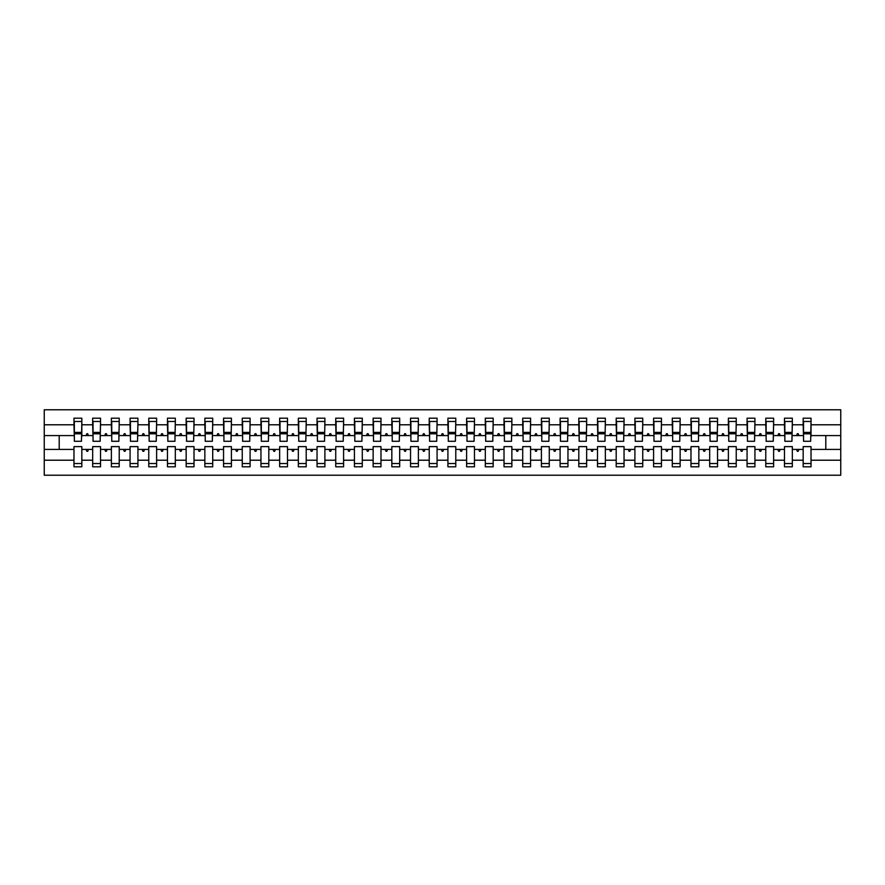 <?xml version="1.0" encoding="UTF-8"?>
<svg xmlns="http://www.w3.org/2000/svg" width="885" height="885" viewBox="0 0 885 885"><rect width="100%" height="100%" fill="white"/><g stroke="black" fill="none" stroke-linecap="round" stroke-linejoin="round"><path stroke-width="1.33" d="M803.171 460.211L792.329 460.211L792.329 446.615L784.475 446.615L784.475 460.211L773.623 460.211L773.623 446.615L765.779 446.615L765.779 460.211L754.927 460.211L754.927 446.615L747.073 446.615L747.073 460.211L736.231 460.211L736.231 446.615L728.377 446.615L728.377 460.211L717.536 460.211L717.536 446.615L709.681 446.615L709.681 460.211L698.84 460.211L698.84 446.615L690.986 446.615L690.986 460.211L680.145 460.211L680.145 446.615L672.29 446.615L672.29 460.211L661.449 460.211L661.449 446.615L653.595 446.615L653.595 460.211L642.742 460.211L642.742 446.615L634.899 446.615L634.899 460.211L624.047 460.211L624.047 446.615L616.192 446.615L616.192 460.211L605.351 460.211L605.351 446.615L597.497 446.615L597.497 460.211L586.655 460.211L586.655 446.615L578.801 446.615L578.801 460.211L567.96 460.211L567.96 446.615L560.105 446.615L560.105 460.211L549.264 460.211L549.264 446.615L541.41 446.615L541.41 460.211L530.569 460.211L530.569 446.615L522.714 446.615L522.714 460.211L511.862 460.211L511.862 446.615L504.019 446.615L504.019 460.211L493.166 460.211L493.166 446.615L485.312 446.615L485.312 460.211L474.471 460.211L474.471 446.615L466.616 446.615L466.616 460.211L455.775 460.211L455.775 446.615L447.921 446.615L447.921 460.211L437.079 460.211L437.079 446.615L429.225 446.615L429.225 460.211L418.384 460.211L418.384 446.615L410.529 446.615L410.529 460.211L399.688 460.211L399.688 446.615L391.834 446.615L391.834 460.211L380.981 460.211L380.981 446.615L373.138 446.615L373.138 460.211L362.286 460.211L362.286 446.615L354.431 446.615L354.431 460.211L343.59 460.211L343.59 446.615L335.736 446.615L335.736 460.211L324.895 460.211L324.895 446.615L317.04 446.615L317.04 460.211L306.199 460.211L306.199 446.615L298.345 446.615L298.345 460.211L287.503 460.211L287.503 446.615L279.649 446.615L279.649 460.211L268.808 460.211L268.808 446.615L260.953 446.615L260.953 460.211L250.101 460.211L250.101 446.615L242.258 446.615L242.258 460.211L231.405 460.211L231.405 446.615L223.551 446.615L223.551 460.211L212.71 460.211L212.71 446.615L204.855 446.615L204.855 460.211L194.014 460.211L194.014 446.615L186.16 446.615L186.16 460.211L175.318 460.211L175.318 446.615L167.464 446.615L167.464 460.211L156.623 460.211L156.623 446.615L148.768 446.615L148.768 460.211L137.927 460.211L137.927 446.615L130.073 446.615L130.073 460.211L119.221 460.211L119.221 446.615L111.377 446.615L111.377 460.211L100.525 460.211L100.525 446.615L92.671 446.615L92.671 449.414L81.829 449.414L81.829 446.615L73.975 446.615L73.975 460.211L44.25 460.211L44.25 475.223L840.75 475.223L840.75 460.211L811.025 460.211L811.025 466.804L803.171 466.804L803.171 449.414L796.6 449.414L797.274 451.284L798.215 451.284L798.889 449.414M811.025 460.211L811.025 446.615L803.171 446.615L803.171 449.414M840.75 460.211L840.75 435.586L811.025 435.586L811.025 418.196L803.171 418.196L803.171 424.789L792.329 424.789L791.953 438.385M803.547 438.385L803.171 424.789M784.475 460.211L784.475 466.804L792.329 466.804L792.329 460.211M792.329 424.789L792.329 418.196L784.475 418.196L784.475 424.789L773.623 424.789L773.258 438.385M784.84 438.385L784.475 424.789M765.779 460.211L765.779 466.804L773.623 466.804L773.623 460.211M773.623 424.789L773.623 418.196L765.779 418.196L765.779 424.789L754.927 424.789L754.551 438.385M766.144 438.385L765.779 424.789M747.073 460.211L747.073 466.804L754.927 466.804L754.927 460.211M754.927 424.789L754.927 418.196L747.073 418.196L747.073 424.789L736.231 424.789L735.855 438.385M747.449 438.385L747.073 424.789M728.377 460.211L728.377 466.804L736.231 466.804L736.231 460.211M736.231 424.789L736.231 418.196L728.377 418.196L728.377 424.789L717.536 424.789L717.16 438.385M728.753 438.385L728.377 424.789M709.681 460.211L709.681 466.804L717.536 466.804L717.536 460.211M717.536 424.789L717.536 418.196L709.681 418.196L709.681 424.789L698.84 424.789L698.464 438.385M710.058 438.385L709.681 424.789M690.986 460.211L690.986 466.804L698.84 466.804L698.84 460.211M698.84 424.789L698.84 418.196L690.986 418.196L690.986 424.789L680.145 424.789L679.769 438.385M691.362 438.385L690.986 424.789M672.29 460.211L672.29 466.804L680.145 466.804L680.145 460.211M680.145 424.789L680.145 418.196L672.29 418.196L672.29 424.789L661.449 424.789L661.073 438.385M672.666 438.385L672.29 424.789M653.595 460.211L653.595 466.804L661.449 466.804L661.449 460.211M661.449 424.789L661.449 418.196L653.595 418.196L653.595 424.789L642.742 424.789L642.377 438.385M653.96 438.385L653.595 424.789M634.899 460.211L634.899 466.804L642.742 466.804L642.742 460.211M642.742 424.789L642.742 418.196L634.899 418.196L634.899 424.789L624.047 424.789L623.671 438.385M635.264 438.385L634.899 424.789M616.192 460.211L616.192 466.804L624.047 466.804L624.047 460.211M624.047 424.789L624.047 418.196L616.192 418.196L616.192 424.789L605.351 424.789L604.975 438.385M616.568 438.385L616.192 424.789M597.497 460.211L597.497 466.804L605.351 466.804L605.351 460.211M605.351 424.789L605.351 418.196L597.497 418.196L597.497 424.789L586.655 424.789L586.279 438.385M597.873 438.385L597.497 424.789M578.801 460.211L578.801 466.804L586.655 466.804L586.655 460.211M586.655 424.789L586.655 418.196L578.801 418.196L578.801 424.789L567.96 424.789L567.584 438.385M579.177 438.385L578.801 424.789M560.105 460.211L560.105 466.804L567.96 466.804L567.96 460.211M567.96 424.789L567.96 418.196L560.105 418.196L560.105 424.789L549.264 424.789L548.888 438.385M560.482 438.385L560.105 424.789M541.41 460.211L541.41 466.804L549.264 466.804L549.264 460.211M549.264 424.789L549.264 418.196L541.41 418.196L541.41 424.789L530.569 424.789L530.192 438.385M541.786 438.385L541.41 424.789M522.714 460.211L522.714 466.804L530.569 466.804L530.569 460.211M530.569 424.789L530.569 418.196L522.714 418.196L522.714 424.789L511.862 424.789L511.497 438.385M523.09 438.385L522.714 424.789M504.019 460.211L504.019 466.804L511.862 466.804L511.862 460.211M511.862 424.789L511.862 418.196L504.019 418.196L504.019 424.789L493.166 424.789L492.79 438.385M504.384 438.385L504.019 424.789M485.312 460.211L485.312 466.804L493.166 466.804L493.166 460.211M493.166 424.789L493.166 418.196L485.312 418.196L485.312 424.789L474.471 424.789L474.094 438.385M485.688 438.385L485.312 424.789M466.616 460.211L466.616 466.804L474.471 466.804L474.471 460.211M474.471 424.789L474.471 418.196L466.616 418.196L466.616 424.789L455.775 424.789L455.399 438.385M466.992 438.385L466.616 424.789M447.921 460.211L447.921 466.804L455.775 466.804L455.775 460.211M455.775 424.789L455.775 418.196L447.921 418.196L447.921 424.789L437.079 424.789L436.703 438.385M448.297 438.385L447.921 424.789M429.225 460.211L429.225 466.804L437.079 466.804L437.079 460.211M437.079 424.789L437.079 418.196L429.225 418.196L429.225 424.789L418.384 424.789L418.008 438.385M429.601 438.385L429.225 424.789M410.529 460.211L410.529 466.804L418.384 466.804L418.384 460.211M418.384 424.789L418.384 418.196L410.529 418.196L410.529 424.789L399.688 424.789L399.312 438.385M410.905 438.385L410.529 424.789M391.834 460.211L391.834 466.804L399.688 466.804L399.688 460.211M399.688 424.789L399.688 418.196L391.834 418.196L391.834 424.789L380.981 424.789L380.616 438.385M392.21 438.385L391.834 424.789M373.138 460.211L373.138 466.804L380.981 466.804L380.981 460.211M380.981 424.789L380.981 418.196L373.138 418.196L373.138 424.789L362.286 424.789L361.91 438.385M373.503 438.385L373.138 424.789M354.431 460.211L354.431 466.804L362.286 466.804L362.286 460.211M362.286 424.789L362.286 418.196L354.431 418.196L354.431 424.789L343.59 424.789L343.214 438.385M354.808 438.385L354.431 424.789M335.736 460.211L335.736 466.804L343.59 466.804L343.59 460.211M343.59 424.789L343.59 418.196L335.736 418.196L335.736 424.789L324.895 424.789L324.518 438.385M336.112 438.385L335.736 424.789M317.04 460.211L317.04 466.804L324.895 466.804L324.895 460.211M324.895 424.789L324.895 418.196L317.04 418.196L317.04 424.789L306.199 424.789L305.823 438.385M317.416 438.385L317.04 424.789M298.345 460.211L298.345 466.804L306.199 466.804L306.199 460.211M306.199 424.789L306.199 418.196L298.345 418.196L298.345 424.789L287.503 424.789L287.127 438.385M298.721 438.385L298.345 424.789M279.649 460.211L279.649 466.804L287.503 466.804L287.503 460.211M287.503 424.789L287.503 418.196L279.649 418.196L279.649 424.789L268.808 424.789L268.432 438.385M280.025 438.385L279.649 424.789M260.953 460.211L260.953 466.804L268.808 466.804L268.808 460.211M268.808 424.789L268.808 418.196L260.953 418.196L260.953 424.789L250.101 424.789L249.736 438.385M261.329 438.385L260.953 424.789M242.258 460.211L242.258 466.804L250.101 466.804L250.101 460.211M250.101 424.789L250.101 418.196L242.258 418.196L242.258 424.789L231.405 424.789L231.04 438.385M242.623 438.385L242.258 424.789M223.551 460.211L223.551 466.804L231.405 466.804L231.405 460.211M231.405 424.789L231.405 418.196L223.551 418.196L223.551 424.789L212.71 424.789L212.334 438.385M223.927 438.385L223.551 424.789M204.855 460.211L204.855 466.804L212.71 466.804L212.71 460.211M212.71 424.789L212.71 418.196L204.855 418.196L204.855 424.789L194.014 424.789L193.638 438.385M205.232 438.385L204.855 424.789M186.16 460.211L186.16 466.804L194.014 466.804L194.014 460.211M194.014 424.789L194.014 418.196L186.16 418.196L186.16 424.789L175.318 424.789L174.942 438.385M186.536 438.385L186.16 424.789M167.464 460.211L167.464 466.804L175.318 466.804L175.318 460.211M175.318 424.789L175.318 418.196L167.464 418.196L167.464 424.789L156.623 424.789L156.247 438.385M167.84 438.385L167.464 424.789M148.768 460.211L148.768 466.804L156.623 466.804L156.623 460.211M156.623 424.789L156.623 418.196L148.768 418.196L148.768 424.789L137.927 424.789L137.551 438.385M149.145 438.385L148.768 424.789M130.073 460.211L130.073 466.804L137.927 466.804L137.927 460.211M137.927 424.789L137.927 418.196L130.073 418.196L130.073 424.789L119.221 424.789L118.855 438.385M130.449 438.385L130.073 424.789M111.377 460.211L111.377 466.804L119.221 466.804L119.221 460.211M119.221 424.789L119.221 418.196L111.377 418.196L111.377 424.789L100.525 424.789L100.16 438.385M111.742 438.385L111.377 424.789M100.525 460.211L100.525 466.804L92.671 466.804L92.671 449.414M100.525 424.789L100.525 418.196L92.671 418.196L92.671 424.789L81.829 424.789L81.829 418.196L73.975 418.196L73.975 424.789L44.25 424.789L44.25 409.777L840.75 409.777L840.75 424.789L811.025 424.789M93.047 438.385L92.671 424.789M73.975 460.211L73.975 466.804L81.829 466.804L81.829 449.414M74.351 438.385L73.975 424.789M811.025 435.586L810.649 438.385M92.671 460.211L81.829 460.211M796.6 449.414L792.329 449.414M803.171 435.586L798.889 435.586L798.215 433.716L797.274 433.716L796.6 435.586L792.329 435.586M796.6 435.586L798.889 435.586M777.904 449.414L778.579 451.284L779.519 451.284L780.194 449.414L773.623 449.414M784.475 449.414L780.194 449.414M784.475 435.586L780.194 435.586L779.519 433.716L778.579 433.716L777.904 435.586L773.623 435.586M777.904 435.586L780.194 435.586M759.208 449.414L759.883 451.284L760.823 451.284L761.498 449.414L754.927 449.414M765.779 449.414L761.498 449.414M765.779 435.586L761.498 435.586L760.823 433.716L759.883 433.716L759.208 435.586L754.927 435.586M759.208 435.586L761.498 435.586M740.502 449.414L741.188 451.284L742.128 451.284L742.803 449.414L736.231 449.414M747.073 449.414L742.803 449.414M747.073 435.586L742.803 435.586L742.128 433.716L741.188 433.716L740.502 435.586L736.231 435.586M740.502 435.586L742.803 435.586M721.806 449.414L722.492 451.284L723.421 451.284L724.107 449.414L717.536 449.414M728.377 449.414L724.107 449.414M728.377 435.586L724.107 435.586L723.421 433.716L722.492 433.716L721.806 435.586L717.536 435.586M721.806 435.586L724.107 435.586M703.11 449.414L703.796 451.284L704.725 451.284L705.411 449.414L698.84 449.414M709.681 449.414L705.411 449.414M709.681 435.586L705.411 435.586L704.725 433.716L703.796 433.716L703.11 435.586L698.84 435.586M703.11 435.586L705.411 435.586M684.415 449.414L685.101 451.284L686.03 451.284L686.716 449.414L680.145 449.414M690.986 449.414L686.716 449.414M690.986 435.586L686.716 435.586L686.03 433.716L685.101 433.716L684.415 435.586L680.145 435.586M684.415 435.586L686.716 435.586M665.719 449.414L666.394 451.284L667.334 451.284L668.009 449.414L661.449 449.414M672.29 449.414L668.009 449.414M672.29 435.586L668.009 435.586L667.334 433.716L666.394 433.716L665.719 435.586L661.449 435.586M665.719 435.586L668.009 435.586M647.024 449.414L647.698 451.284L648.639 451.284L649.313 449.414L642.742 449.414M653.595 449.414L649.313 449.414M653.595 435.586L649.313 435.586L648.639 433.716L647.698 433.716L647.024 435.586L642.742 435.586M647.024 435.586L649.313 435.586M628.328 449.414L629.003 451.284L629.943 451.284L630.618 449.414L624.047 449.414M634.899 449.414L630.618 449.414M634.899 435.586L630.618 435.586L629.943 433.716L629.003 433.716L628.328 435.586L624.047 435.586M628.328 435.586L630.618 435.586M609.621 449.414L610.307 451.284L611.247 451.284L611.922 449.414L605.351 449.414M616.192 449.414L611.922 449.414M616.192 435.586L611.922 435.586L611.247 433.716L610.307 433.716L609.621 435.586L605.351 435.586M609.621 435.586L611.922 435.586M590.926 449.414L591.611 451.284L592.541 451.284L593.227 449.414L586.655 449.414M597.497 449.414L593.227 449.414M597.497 435.586L593.227 435.586L592.541 433.716L591.611 433.716L590.926 435.586L586.655 435.586M590.926 435.586L593.227 435.586M572.23 449.414L572.916 451.284L573.845 451.284L574.531 449.414L567.96 449.414M578.801 449.414L574.531 449.414M578.801 435.586L574.531 435.586L573.845 433.716L572.916 433.716L572.23 435.586L567.96 435.586M572.23 435.586L574.531 435.586M553.534 449.414L554.22 451.284L555.149 451.284L555.835 449.414L549.264 449.414M560.105 449.414L555.835 449.414M560.105 435.586L555.835 435.586L555.149 433.716L554.22 433.716L553.534 435.586L549.264 435.586M553.534 435.586L555.835 435.586M534.839 449.414L535.513 451.284L536.454 451.284L537.129 449.414L530.569 449.414M541.41 449.414L537.129 449.414M541.41 435.586L537.129 435.586L536.454 433.716L535.513 433.716L534.839 435.586L530.569 435.586M534.839 435.586L537.129 435.586M516.143 449.414L516.818 451.284L517.758 451.284L518.433 449.414L511.862 449.414M522.714 449.414L518.433 449.414M522.714 435.586L518.433 435.586L517.758 433.716L516.818 433.716L516.143 435.586L511.862 435.586M516.143 435.586L518.433 435.586M497.447 449.414L498.122 451.284L499.063 451.284L499.737 449.414L493.166 449.414M504.019 449.414L499.737 449.414M504.019 435.586L499.737 435.586L499.063 433.716L498.122 433.716L497.447 435.586L493.166 435.586M497.447 435.586L499.737 435.586M478.752 449.414L479.427 451.284L480.367 451.284L481.042 449.414L474.471 449.414M485.312 449.414L481.042 449.414M485.312 435.586L481.042 435.586L480.367 433.716L479.427 433.716L478.752 435.586L474.471 435.586M478.752 435.586L481.042 435.586M460.045 449.414L460.731 451.284L461.66 451.284L462.346 449.414L455.775 449.414M466.616 449.414L462.346 449.414M466.616 435.586L462.346 435.586L461.66 433.716L460.731 433.716L460.045 435.586L455.775 435.586M460.045 435.586L462.346 435.586M441.349 449.414L442.035 451.284L442.965 451.284L443.651 449.414L437.079 449.414M447.921 449.414L443.651 449.414M447.921 435.586L443.651 435.586L442.965 433.716L442.035 433.716L441.349 435.586L437.079 435.586M441.349 435.586L443.651 435.586M422.654 449.414L423.34 451.284L424.269 451.284L424.955 449.414L418.384 449.414M429.225 449.414L424.955 449.414M429.225 435.586L424.955 435.586L424.269 433.716L423.34 433.716L422.654 435.586L418.384 435.586M422.654 435.586L424.955 435.586M403.958 449.414L404.633 451.284L405.573 451.284L406.248 449.414L399.688 449.414M410.529 449.414L406.248 449.414M410.529 435.586L406.248 435.586L405.573 433.716L404.633 433.716L403.958 435.586L399.688 435.586M403.958 435.586L406.248 435.586M385.263 449.414L385.937 451.284L386.878 451.284L387.553 449.414L380.981 449.414M391.834 449.414L387.553 449.414M391.834 435.586L387.553 435.586L386.878 433.716L385.937 433.716L385.263 435.586L380.981 435.586M385.263 435.586L387.553 435.586M366.567 449.414L367.242 451.284L368.182 451.284L368.857 449.414L362.286 449.414M373.138 449.414L368.857 449.414M373.138 435.586L368.857 435.586L368.182 433.716L367.242 433.716L366.567 435.586L362.286 435.586M366.567 435.586L368.857 435.586M347.871 449.414L348.546 451.284L349.486 451.284L350.161 449.414L343.59 449.414M354.431 449.414L350.161 449.414M354.431 435.586L350.161 435.586L349.486 433.716L348.546 433.716L347.871 435.586L343.59 435.586M347.871 435.586L350.161 435.586M329.165 449.414L329.851 451.284L330.78 451.284L331.466 449.414L324.895 449.414M335.736 449.414L331.466 449.414M335.736 435.586L331.466 435.586L330.78 433.716L329.851 433.716L329.165 435.586L324.895 435.586M329.165 435.586L331.466 435.586M310.469 449.414L311.155 451.284L312.084 451.284L312.77 449.414L306.199 449.414M317.04 449.414L312.77 449.414M317.04 435.586L312.77 435.586L312.084 433.716L311.155 433.716L310.469 435.586L306.199 435.586M310.469 435.586L312.77 435.586M291.773 449.414L292.459 451.284L293.389 451.284L294.074 449.414L287.503 449.414M298.345 449.414L294.074 449.414M298.345 435.586L294.074 435.586L293.389 433.716L292.459 433.716L291.773 435.586L287.503 435.586M291.773 435.586L294.074 435.586M273.078 449.414L273.753 451.284L274.693 451.284L275.379 449.414L268.808 449.414M279.649 449.414L275.379 449.414M279.649 435.586L275.379 435.586L274.693 433.716L273.753 433.716L273.078 435.586L268.808 435.586M273.078 435.586L275.379 435.586M254.382 449.414L255.057 451.284L255.997 451.284L256.672 449.414L250.101 449.414M260.953 449.414L256.672 449.414M260.953 435.586L256.672 435.586L255.997 433.716L255.057 433.716L254.382 435.586L250.101 435.586M254.382 435.586L256.672 435.586M235.687 449.414L236.361 451.284L237.302 451.284L237.976 449.414L231.405 449.414M242.258 449.414L237.976 449.414M242.258 435.586L237.976 435.586L237.302 433.716L236.361 433.716L235.687 435.586L231.405 435.586M235.687 435.586L237.976 435.586M216.991 449.414L217.666 451.284L218.606 451.284L219.281 449.414L212.71 449.414M223.551 449.414L219.281 449.414M223.551 435.586L219.281 435.586L218.606 433.716L217.666 433.716L216.991 435.586L212.71 435.586M216.991 435.586L219.281 435.586M198.284 449.414L198.97 451.284L199.899 451.284L200.585 449.414L194.014 449.414M204.855 449.414L200.585 449.414M204.855 435.586L200.585 435.586L199.899 433.716L198.97 433.716L198.284 435.586L194.014 435.586M198.284 435.586L200.585 435.586M179.589 449.414L180.274 451.284L181.204 451.284L181.89 449.414L175.318 449.414M186.16 449.414L181.89 449.414M186.16 435.586L181.89 435.586L181.204 433.716L180.274 433.716L179.589 435.586L175.318 435.586M179.589 435.586L181.89 435.586M160.893 449.414L161.579 451.284L162.508 451.284L163.194 449.414L156.623 449.414M167.464 449.414L163.194 449.414M167.464 435.586L163.194 435.586L162.508 433.716L161.579 433.716L160.893 435.586L156.623 435.586M160.893 435.586L163.194 435.586M142.197 449.414L142.872 451.284L143.812 451.284L144.498 449.414L137.927 449.414M148.768 449.414L144.498 449.414M148.768 435.586L144.498 435.586L143.812 433.716L142.872 433.716L142.197 435.586L137.927 435.586M142.197 435.586L144.498 435.586M123.502 449.414L124.177 451.284L125.117 451.284L125.792 449.414L119.221 449.414M130.073 449.414L125.792 449.414M130.073 435.586L125.792 435.586L125.117 433.716L124.177 433.716L123.502 435.586L119.221 435.586M123.502 435.586L125.792 435.586M104.806 449.414L105.481 451.284L106.421 451.284L107.096 449.414L100.525 449.414M111.377 449.414L107.096 449.414M111.377 435.586L107.096 435.586L106.421 433.716L105.481 433.716L104.806 435.586L100.525 435.586M104.806 435.586L107.096 435.586M86.111 449.414L86.785 451.284L87.726 451.284L88.4 449.414M92.671 435.586L88.4 435.586L87.726 433.716L86.785 433.716L86.111 435.586L81.829 435.586L81.829 424.789M86.111 435.586L88.4 435.586M81.829 435.586L81.453 438.385M73.975 449.414L44.25 449.414L44.25 424.789M44.25 460.211L44.25 449.414M73.975 435.586L44.25 435.586M840.75 435.586L840.75 424.789M59.206 449.414L59.206 435.586M825.793 435.586L825.793 449.414L811.025 449.414M840.75 449.414L825.793 449.414M74.351 433.805L74.351 421.47L81.829 421.47L81.453 441.283L74.351 441.283L74.351 433.805L81.453 433.805M73.975 463.53L81.829 463.53M93.047 433.805L93.047 421.47L100.525 421.47L100.16 441.283L93.047 441.283L93.047 433.805L100.16 433.805M92.671 463.53L100.525 463.53M111.742 433.805L111.742 421.47L119.221 421.47L118.855 441.283L111.742 441.283L111.742 433.805L118.855 433.805M111.377 463.53L119.221 463.53M130.449 433.805L130.449 421.47L137.927 421.47L137.551 441.283L130.449 441.283L130.449 433.805L137.551 433.805M130.073 463.53L137.927 463.53M149.145 433.805L149.145 421.47L156.623 421.47L156.247 441.283L149.145 441.283L149.145 433.805L156.247 433.805M148.768 463.53L156.623 463.53M167.84 433.805L167.84 421.47L175.318 421.47L174.942 441.283L167.84 441.283L167.84 433.805L174.942 433.805M167.464 463.53L175.318 463.53M186.536 433.805L186.536 421.47L194.014 421.47L193.638 441.283L186.536 441.283L186.536 433.805L193.638 433.805M186.16 463.53L194.014 463.53M205.232 433.805L205.232 421.47L212.71 421.47L212.334 441.283L205.232 441.283L205.232 433.805L212.334 433.805M204.855 463.53L212.71 463.53M223.927 433.805L223.927 421.47L231.405 421.47L231.04 441.283L223.927 441.283L223.927 433.805L231.04 433.805M223.551 463.53L231.405 463.53M242.623 433.805L242.623 421.47L250.101 421.47L249.736 441.283L242.623 441.283L242.623 433.805L249.736 433.805M242.258 463.53L250.101 463.53M261.329 433.805L261.329 421.47L268.808 421.47L268.432 441.283L261.329 441.283L261.329 433.805L268.432 433.805M260.953 463.53L268.808 463.53M280.025 433.805L280.025 421.47L287.503 421.47L287.127 441.283L280.025 441.283L280.025 433.805L287.127 433.805M279.649 463.53L287.503 463.53M298.721 433.805L298.721 421.47L306.199 421.47L305.823 441.283L298.721 441.283L298.721 433.805L305.823 433.805M298.345 463.53L306.199 463.53M317.416 433.805L317.416 421.47L324.895 421.47L324.518 441.283L317.416 441.283L317.416 433.805L324.518 433.805M317.04 463.53L324.895 463.53M336.112 433.805L336.112 421.47L343.59 421.47L343.214 441.283L336.112 441.283L336.112 433.805L343.214 433.805M335.736 463.53L343.59 463.53M354.808 433.805L354.808 421.47L362.286 421.47L361.91 441.283L354.808 441.283L354.808 433.805L361.91 433.805M354.431 463.53L362.286 463.53M373.503 433.805L373.503 421.47L380.981 421.47L380.616 441.283L373.503 441.283L373.503 433.805L380.616 433.805M373.138 463.53L380.981 463.53M392.21 433.805L392.21 421.47L399.688 421.47L399.312 441.283L392.21 441.283L392.21 433.805L399.312 433.805M391.834 463.53L399.688 463.53M410.905 433.805L410.905 421.47L418.384 421.47L418.008 441.283L410.905 441.283L410.905 433.805L418.008 433.805M410.529 463.53L418.384 463.53M429.601 433.805L429.601 421.47L437.079 421.47L436.703 441.283L429.601 441.283L429.601 433.805L436.703 433.805M429.225 463.53L437.079 463.53M448.297 433.805L448.297 421.47L455.775 421.47L455.399 441.283L448.297 441.283L448.297 433.805L455.399 433.805M447.921 463.53L455.775 463.53M466.992 433.805L466.992 421.47L474.471 421.47L474.094 441.283L466.992 441.283L466.992 433.805L474.094 433.805M466.616 463.53L474.471 463.53M485.688 433.805L485.688 421.47L493.166 421.47L492.79 441.283L485.688 441.283L485.688 433.805L492.79 433.805M485.312 463.53L493.166 463.53M504.384 433.805L504.384 421.47L511.862 421.47L511.497 441.283L504.384 441.283L504.384 433.805L511.497 433.805M504.019 463.53L511.862 463.53M523.09 433.805L523.09 421.47L530.569 421.47L530.192 441.283L523.09 441.283L523.09 433.805L530.192 433.805M522.714 463.53L530.569 463.53M541.786 433.805L541.786 421.47L549.264 421.47L548.888 441.283L541.786 441.283L541.786 433.805L548.888 433.805M541.41 463.53L549.264 463.53M560.482 433.805L560.482 421.47L567.96 421.47L567.584 441.283L560.482 441.283L560.482 433.805L567.584 433.805M560.105 463.53L567.96 463.53M579.177 433.805L579.177 421.47L586.655 421.47L586.279 441.283L579.177 441.283L579.177 433.805L586.279 433.805M578.801 463.53L586.655 463.53M597.873 433.805L597.873 421.47L605.351 421.47L604.975 441.283L597.873 441.283L597.873 433.805L604.975 433.805M597.497 463.53L605.351 463.53M616.568 433.805L616.568 421.47L624.047 421.47L623.671 441.283L616.568 441.283L616.568 433.805L623.671 433.805M616.192 463.53L624.047 463.53M635.264 433.805L635.264 421.47L642.742 421.47L642.377 441.283L635.264 441.283L635.264 433.805L642.377 433.805M634.899 463.53L642.742 463.53M653.96 433.805L653.96 421.47L661.449 421.47L661.073 441.283L653.96 441.283L653.96 433.805L661.073 433.805M653.595 463.53L661.449 463.53M672.666 433.805L672.666 421.47L680.145 421.47L679.769 441.283L672.666 441.283L672.666 433.805L679.769 433.805M672.29 463.53L680.145 463.53M691.362 433.805L691.362 421.47L698.84 421.47L698.464 441.283L691.362 441.283L691.362 433.805L698.464 433.805M690.986 463.53L698.84 463.53M710.058 433.805L710.058 421.47L717.536 421.47L717.16 441.283L710.058 441.283L710.058 433.805L717.16 433.805M709.681 463.53L717.536 463.53M728.753 433.805L728.753 421.47L736.231 421.47L735.855 441.283L728.753 441.283L728.753 433.805L735.855 433.805M728.377 463.53L736.231 463.53M747.449 433.805L747.449 421.47L754.927 421.47L754.551 441.283L747.449 441.283L747.449 433.805L754.551 433.805M747.073 463.53L754.927 463.53M766.144 433.805L766.144 421.47L773.623 421.47L773.258 441.283L766.144 441.283L766.144 433.805L773.258 433.805M765.779 463.53L773.623 463.53M784.84 433.805L784.84 421.47L792.329 421.47L791.953 441.283L784.84 441.283L784.84 433.805L791.953 433.805M784.475 463.53L792.329 463.53M803.547 433.805L803.547 421.47L811.025 421.47L810.649 441.283L803.547 441.283L803.547 433.805L810.649 433.805M803.171 463.53L811.025 463.53M74.351 432.688L81.453 432.688M93.047 432.688L100.16 432.688M111.742 432.688L118.855 432.688M130.449 432.688L137.551 432.688M149.145 432.688L156.247 432.688M167.84 432.688L174.942 432.688M186.536 432.688L193.638 432.688M205.232 432.688L212.334 432.688M223.927 432.688L231.04 432.688M242.623 432.688L249.736 432.688M261.329 432.688L268.432 432.688M280.025 432.688L287.127 432.688M298.721 432.688L305.823 432.688M317.416 432.688L324.518 432.688M336.112 432.688L343.214 432.688M354.808 432.688L361.91 432.688M373.503 432.688L380.616 432.688M392.21 432.688L399.312 432.688M410.905 432.688L418.008 432.688M429.601 432.688L436.703 432.688M448.297 432.688L455.399 432.688M466.992 432.688L474.094 432.688M485.688 432.688L492.79 432.688M504.384 432.688L511.497 432.688M523.09 432.688L530.192 432.688M541.786 432.688L548.888 432.688M560.482 432.688L567.584 432.688M579.177 432.688L586.279 432.688M597.873 432.688L604.975 432.688M616.568 432.688L623.671 432.688M635.264 432.688L642.377 432.688M653.96 432.688L661.073 432.688M672.666 432.688L679.769 432.688M691.362 432.688L698.464 432.688M710.058 432.688L717.16 432.688M728.753 432.688L735.855 432.688M747.449 432.688L754.551 432.688M766.144 432.688L773.258 432.688M784.84 432.688L791.953 432.688M803.547 432.688L810.649 432.688M74.351 432.4L81.453 432.4M93.047 432.4L100.16 432.4M111.742 432.4L118.855 432.4M130.449 432.4L137.551 432.4M149.145 432.4L156.247 432.4M167.84 432.4L174.942 432.4M186.536 432.4L193.638 432.4M205.232 432.4L212.334 432.4M223.927 432.4L231.04 432.4M242.623 432.4L249.736 432.4M261.329 432.4L268.432 432.4M280.025 432.4L287.127 432.4M298.721 432.4L305.823 432.4M317.416 432.4L324.518 432.4M336.112 432.4L343.214 432.4M354.808 432.4L361.91 432.4M373.503 432.4L380.616 432.4M392.21 432.4L399.312 432.4M410.905 432.4L418.008 432.4M429.601 432.4L436.703 432.4M448.297 432.4L455.399 432.4M466.992 432.4L474.094 432.4M485.688 432.4L492.79 432.4M504.384 432.4L511.497 432.4M523.09 432.4L530.192 432.4M541.786 432.4L548.888 432.4M560.482 432.4L567.584 432.4M579.177 432.4L586.279 432.4M597.873 432.4L604.975 432.4M616.568 432.4L623.671 432.4M635.264 432.4L642.377 432.4M653.96 432.4L661.073 432.4M672.666 432.4L679.769 432.4M691.362 432.4L698.464 432.4M710.058 432.4L717.16 432.4M728.753 432.4L735.855 432.4M747.449 432.4L754.551 432.4M766.144 432.4L773.258 432.4M784.84 432.4L791.953 432.4M803.547 432.4L810.649 432.4"/></g></svg>
